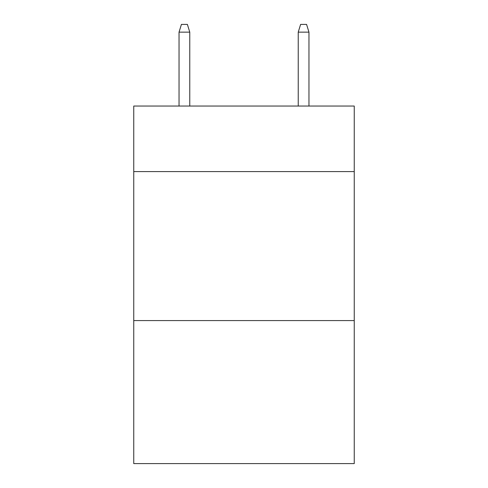 <?xml version="1.0" encoding="UTF-8"?>
<svg xmlns="http://www.w3.org/2000/svg" width="488" height="488" viewBox="0 0 488 488"><rect width="100%" height="100%" fill="white"/><g stroke="black" fill="none" stroke-linecap="round" stroke-linejoin="round"><path stroke-width="0.73" d="M354.245 171.593L354.245 106.042L133.755 106.042L133.755 171.593L354.245 171.593L354.245 463.6L133.755 463.6L133.755 171.593M354.245 320.579L133.755 320.579M189.771 106.042L189.771 32.147L179.041 32.147L179.041 106.042M179.041 32.147L181.426 24.4L187.386 24.4L189.771 32.147M298.229 32.147L300.614 24.4L306.574 24.4L308.959 32.147L298.229 32.147L298.229 106.042M308.959 32.147L308.959 106.042"/></g></svg>
